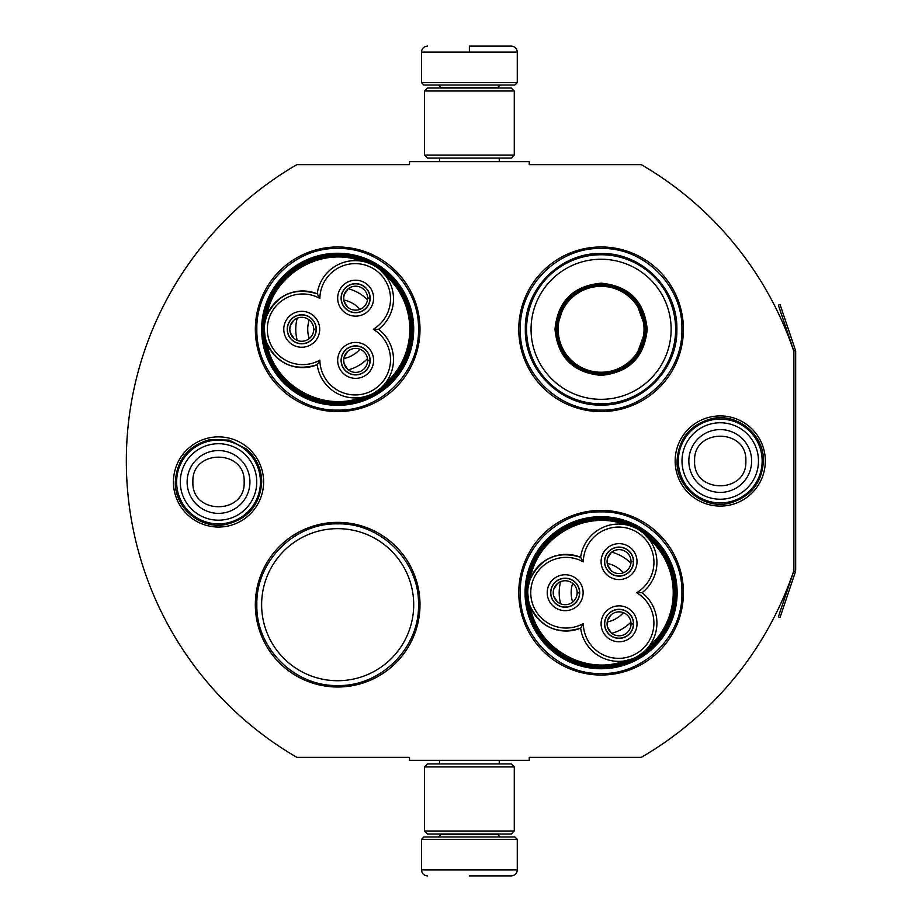 <?xml version="1.0" encoding="UTF-8"?>
<svg xmlns="http://www.w3.org/2000/svg" width="922" height="922" viewBox="0 0 922 922"><rect width="100%" height="100%" fill="white"/><g stroke="black" fill="none" stroke-linecap="round" stroke-linejoin="round"><path stroke-width="1.38" d="M795.49 571.652A3.596 3.596 0 0 0 795.674 570.499L795.674 351.501A3.596 3.596 0 0 0 795.49 350.348L780.024 304.502L778.329 305.078L793.784 350.925A1.798 1.798 0 0 1 793.877 351.501L793.877 351.501A342.753 342.753 0 0 0 641.286 164.646L529.251 164.646L529.251 161.65L409.506 161.65L409.506 164.646L296.872 164.646A342.753 342.753 0 0 0 296.872 757.354L409.506 757.354L409.506 760.35L529.251 760.35L529.251 757.354L641.286 757.354A342.753 342.753 0 0 0 793.877 570.499L793.877 570.499A1.798 1.798 0 0 1 793.784 571.075L778.329 616.922L780.024 617.498L795.49 571.652L793.784 571.075M793.877 351.501L793.877 570.499M720.243 506.086A45.086 45.086 0 0 1 675.158 461A45.086 45.086 0 0 1 720.243 415.914A45.086 45.086 0 0 1 765.318 461A45.086 45.086 0 0 1 720.243 506.086M218.526 527.038A45.086 45.086 0 0 1 173.44 481.952A45.086 45.086 0 0 1 218.526 436.867A45.086 45.086 0 0 1 263.611 481.952A45.086 45.086 0 0 1 218.526 527.038M419.994 329.281A82.323 82.323 0 0 0 337.671 246.969A82.323 82.323 0 0 0 255.348 329.281A82.323 82.323 0 0 0 337.671 411.604A82.323 82.323 0 0 0 419.994 329.281M419.994 604.694A82.323 82.323 0 0 0 337.671 522.371A82.323 82.323 0 0 0 255.348 604.694A82.323 82.323 0 0 0 337.671 687.005A82.323 82.323 0 0 0 419.994 604.694M683.421 592.719A82.323 82.323 0 0 0 601.098 510.396A82.323 82.323 0 0 0 518.775 592.719A82.323 82.323 0 0 0 601.098 675.031A82.323 82.323 0 0 0 683.421 592.719M683.421 329.281A82.323 82.323 0 0 0 601.098 246.969A82.323 82.323 0 0 0 518.775 329.281A82.323 82.323 0 0 0 601.098 411.604A82.323 82.323 0 0 0 683.421 329.281M261.629 329.281A76.03 76.03 0 0 1 337.671 253.25A76.03 76.03 0 0 1 413.701 329.281A76.03 76.03 0 0 1 337.671 405.323A76.03 76.03 0 0 1 261.629 329.281M261.629 604.694A76.03 76.03 0 0 1 337.671 528.652A76.03 76.03 0 0 1 413.701 604.694A76.03 76.03 0 0 1 337.671 680.724A76.03 76.03 0 0 1 261.629 604.694M525.056 592.719A76.03 76.03 0 0 1 601.098 516.677A76.03 76.03 0 0 1 677.128 592.719A76.03 76.03 0 0 1 601.098 668.75A76.03 76.03 0 0 1 525.056 592.719M337.671 523.869C380.855 522.751 419.602 561.498 418.496 604.694C419.602 647.878 380.855 686.625 337.671 685.519C294.475 686.625 255.74 647.878 256.846 604.694C255.74 561.498 294.475 522.751 337.671 523.869M337.671 248.456C380.855 247.35 419.602 286.097 418.496 329.281C419.602 372.476 380.855 411.212 337.671 410.106C294.475 411.212 255.74 372.476 256.846 329.281C255.74 286.097 294.475 247.35 337.671 248.456M601.098 410.106C557.902 411.212 519.167 372.476 520.273 329.281C519.167 286.097 557.902 247.35 601.098 248.456C644.282 247.35 683.029 286.097 681.923 329.281C683.029 372.476 644.282 411.212 601.098 410.106M601.098 673.544C557.902 674.65 519.167 635.903 520.273 592.719C519.167 549.524 557.902 510.788 601.098 511.894C644.282 510.788 683.029 549.524 681.923 592.719C683.029 635.903 644.282 674.65 601.098 673.544M421.481 839.377L517.277 839.377L514.879 836.98L423.878 836.98L421.481 839.377L421.481 869.919C421.838 873.549 423.832 875.543 427.474 875.9M469.379 875.9L511.295 875.9L469.379 875.9M517.277 82.623L514.879 85.02L423.878 85.02L421.481 82.623L517.277 82.623L517.277 52.081C516.919 48.451 514.925 46.457 511.295 46.1M469.379 46.1L511.295 46.1L469.379 46.1M469.379 46.319L469.379 51.632M514.28 766.931L424.477 766.931L427.474 763.946L511.295 763.946L514.28 766.931L514.28 830.999L424.477 830.999L427.474 833.995L511.295 833.995L514.28 830.999M514.28 91.001L424.477 91.001L427.474 88.005L511.295 88.005L514.28 91.001L514.28 155.069L424.477 155.069L427.474 158.054L511.295 158.054L514.28 155.069M260.43 481.952A41.905 41.905 0 0 1 218.526 523.869A41.905 41.905 0 0 1 176.621 481.952A41.905 41.905 0 0 1 218.526 440.048A41.905 41.905 0 0 1 260.43 481.952M256.754 481.952A38.228 38.228 0 0 1 218.526 520.192A38.228 38.228 0 0 1 180.297 481.952A38.228 38.228 0 0 1 218.526 443.724A38.228 38.228 0 0 1 256.754 481.952M762.148 461A41.905 41.905 0 0 1 720.243 502.905A41.905 41.905 0 0 1 678.327 461A41.905 41.905 0 0 1 720.243 419.095A41.905 41.905 0 0 1 762.148 461M758.472 461A38.228 38.228 0 0 1 720.243 499.228A38.228 38.228 0 0 1 682.003 461A38.228 38.228 0 0 1 720.243 422.772A38.228 38.228 0 0 1 758.472 461M368.12 395.688L361.332 397.44C321.686 412.618 273.5 384.797 266.815 342.869C277.51 364.225 294.302 371.52 317.203 364.732A38.321 38.321 150 0 0 357.736 397.843A38.321 38.321 150 0 0 378.596 329.281A38.321 38.321 30 0 0 374.344 265.767A38.321 38.321 30 0 0 317.203 293.841A38.321 38.321 -90 0 0 264.326 329.281A73.345 73.345 0 0 0 374.344 392.795A73.345 73.345 0 0 0 374.344 265.778A73.345 73.345 0 0 0 264.326 329.292A38.321 38.321 -90 0 0 317.203 364.732L319.865 360.133A35.324 35.324 0 0 0 355.431 394.939A35.324 35.324 0 0 0 373.283 329.281A35.324 35.324 0 0 0 372.845 268.36A35.324 35.324 0 0 0 319.865 298.44A35.324 35.324 0 0 0 267.322 329.281A35.324 35.324 0 0 0 319.865 360.133M379.956 269.731L385.684 275.759M265.063 336.761L264.326 329.385M378.596 329.281L373.283 329.281M264.902 322.654L266.619 316.223M361.943 261.237L361.332 261.133C321.686 245.955 273.5 273.776 266.815 315.704C277.51 294.337 294.302 287.053 317.203 293.841L319.865 298.44M367.509 262.678L372.131 264.591M384.301 384.52L385.684 382.803M301.748 343.802A14.522 14.522 0 0 0 316.269 329.281A14.522 14.522 0 0 0 301.748 314.771A14.522 14.522 0 0 0 287.226 329.281A14.522 14.522 0 0 0 301.748 343.802M283.78 329.281A17.956 17.956 0 0 0 301.748 347.248A17.956 17.956 0 0 0 319.704 329.281A17.956 17.956 0 0 0 301.748 311.325A17.956 17.956 0 0 0 283.78 329.281M355.627 374.908A14.522 14.522 0 0 0 370.148 360.398A14.522 14.522 0 0 0 355.627 345.877A14.522 14.522 0 0 0 341.105 360.398A14.522 14.522 0 0 0 355.627 374.908M337.671 360.398A17.956 17.956 0 0 0 355.627 378.354A17.956 17.956 0 0 0 373.594 360.398A17.956 17.956 0 0 0 355.627 342.431A17.956 17.956 0 0 0 337.671 360.398M355.627 312.696A14.522 14.522 0 0 0 370.148 298.175A14.522 14.522 0 0 0 355.627 283.653A14.522 14.522 0 0 0 341.105 298.175A14.522 14.522 0 0 0 355.627 312.696M337.671 298.175A17.956 17.956 0 0 0 355.627 316.142A17.956 17.956 0 0 0 373.594 298.175A17.956 17.956 0 0 0 355.627 280.219A17.956 17.956 0 0 0 337.671 298.175M380.44 388.427L374.344 392.795M411.904 329.281C413.148 287.088 372.742 250.242 330.837 255.359C293.726 257.964 262.597 292.09 263.427 329.281C262.194 371.485 302.589 408.331 344.505 403.214C381.604 400.609 412.733 366.472 411.904 329.281M413.102 329.281A75.431 75.431 0 0 0 337.671 253.85A75.431 75.431 0 0 0 262.228 329.281A75.431 75.431 0 0 0 337.671 404.723A75.431 75.431 0 0 0 413.102 329.281M307.729 329.281A29.93 29.93 0 0 0 309.227 338.628A29.93 29.93 0 0 1 309.227 319.934A29.93 29.93 0 0 0 307.729 329.281M343.791 358.589A29.93 29.93 0 0 0 359.983 349.242A29.93 29.93 0 0 1 343.791 358.589M343.791 299.984A29.93 29.93 0 0 1 359.983 309.331A29.93 29.93 0 0 0 343.791 299.984M297.253 318.182A41.905 41.905 0 0 0 297.253 340.391M348.262 369.837A41.905 41.905 0 0 0 367.486 358.739M348.262 288.736A41.905 41.905 0 0 1 367.486 299.834M355.627 348.424A11.974 11.974 0 0 1 367.601 360.248L369.999 360.248A14.372 14.372 0 0 0 348.401 347.974A14.372 14.372 0 0 0 348.401 372.811A14.372 14.372 0 0 0 369.999 360.548L367.601 360.548A11.974 11.974 0 0 1 355.627 372.373A11.974 11.974 0 0 1 343.652 360.398A11.974 11.974 0 0 1 355.627 348.424M347.813 369.468L344.148 363.775L343.652 360.398L344.148 357.01L347.813 351.328M301.748 317.306A11.974 11.974 0 0 1 313.722 329.131L316.119 329.131A14.372 14.372 0 0 0 294.521 316.868A14.372 14.372 0 0 0 294.521 341.705A14.372 14.372 0 0 0 316.119 329.431L313.722 329.431A11.974 11.974 0 0 1 301.748 341.255A11.974 11.974 0 0 1 289.773 329.281A11.974 11.974 0 0 1 301.748 317.306M293.922 338.351L290.257 332.669L289.773 329.281L290.257 325.904L293.922 320.222M355.627 286.2A11.974 11.974 0 0 1 367.601 298.025L369.999 298.025A14.372 14.372 0 0 0 348.401 285.762A14.372 14.372 0 0 0 348.401 310.599A14.372 14.372 0 0 0 369.999 298.325L367.601 298.325A11.974 11.974 0 0 1 355.627 310.149A11.974 11.974 0 0 1 343.652 298.175A11.974 11.974 0 0 1 355.627 286.2M347.813 307.245L344.148 301.563L343.652 298.175L344.148 294.798L347.813 289.105M647.198 329.281C644.466 357.287 629.092 372.649 601.098 375.381C573.092 372.649 557.729 357.287 554.998 329.281C557.729 301.287 573.092 285.912 601.098 283.181C629.092 285.912 644.466 301.287 647.198 329.281M635.465 358.174L645.999 329.281C643.337 356.56 628.366 371.52 601.098 374.194C573.83 371.52 558.859 356.56 556.197 329.281C558.859 302.013 573.83 287.042 601.098 284.379C628.366 287.042 643.337 302.013 645.999 329.281L635.465 300.388M675.63 329.281A74.544 74.544 0 0 0 601.098 254.749A74.544 74.544 0 0 0 526.554 329.281A74.544 74.544 0 0 0 601.098 403.824A74.544 74.544 0 0 0 675.63 329.281M671.135 329.281A70.049 70.049 0 0 0 601.098 259.243A70.049 70.049 0 0 0 531.049 329.281A70.049 70.049 0 0 0 601.098 399.33A70.049 70.049 0 0 0 671.135 329.281M564.771 302.889L556.197 329.281M525.333 329.281C524.295 288.805 560.611 252.49 601.098 253.527C641.585 252.49 677.901 288.805 676.863 329.281C677.901 369.768 641.585 406.083 601.098 405.046C560.611 406.083 524.295 369.768 525.333 329.281M644.04 329.281A42.954 42.954 0 0 1 601.098 372.234A42.954 42.954 0 0 1 558.144 329.281A42.954 42.954 0 0 1 601.098 286.339A42.954 42.954 0 0 1 644.04 329.281M645.25 329.281A44.152 44.152 0 0 1 601.098 373.445A44.152 44.152 0 0 1 556.946 329.281A44.152 44.152 0 0 1 601.098 285.129A44.152 44.152 0 0 1 645.25 329.281M631.547 659.115L624.759 660.867C585.113 676.045 536.927 648.224 530.242 606.296C540.937 627.663 557.729 634.947 580.63 628.159A38.321 38.321 150 0 0 621.174 661.281A38.321 38.321 150 0 0 642.023 592.719A38.321 38.321 30 0 0 637.77 529.205A38.321 38.321 30 0 0 580.63 557.268A38.321 38.321 -90 0 0 527.753 592.719A73.345 73.345 0 0 0 637.77 656.222A73.345 73.345 0 0 0 637.77 529.205A73.345 73.345 0 0 0 527.753 592.719A38.321 38.321 -90 0 0 580.63 628.159L583.292 623.56A35.324 35.324 0 0 0 618.869 658.366A35.324 35.324 0 0 0 636.71 592.719A35.324 35.324 0 0 0 636.272 531.787A35.324 35.324 0 0 0 583.292 561.867A35.324 35.324 0 0 0 530.749 592.719A35.324 35.324 0 0 0 583.292 623.56M643.383 533.158L649.111 539.186M528.49 600.187L527.753 592.811M642.023 592.719L636.71 592.719M528.329 586.081L530.046 579.65M625.37 524.664L624.759 524.56C585.113 509.382 536.927 537.203 530.242 579.131C540.937 557.775 557.729 550.48 580.63 557.268L583.292 561.867M630.936 526.105L635.558 528.018M647.728 647.959L649.111 646.23M565.174 607.229A14.522 14.522 0 0 0 579.696 592.719A14.522 14.522 0 0 0 565.174 578.198A14.522 14.522 0 0 0 550.653 592.719A14.522 14.522 0 0 0 565.174 607.229M547.219 592.719A17.956 17.956 0 0 0 565.174 610.675A17.956 17.956 0 0 0 583.13 592.719A17.956 17.956 0 0 0 565.174 574.752A17.956 17.956 0 0 0 547.219 592.719M619.054 638.347A14.522 14.522 0 0 0 633.575 623.825A14.522 14.522 0 0 0 619.054 609.304A14.522 14.522 0 0 0 604.544 623.825A14.522 14.522 0 0 0 619.054 638.347M601.098 623.825A17.956 17.956 0 0 0 619.054 641.781A17.956 17.956 0 0 0 637.021 623.825A17.956 17.956 0 0 0 619.054 605.858A17.956 17.956 0 0 0 601.098 623.825M619.054 576.123A14.522 14.522 0 0 0 633.575 561.602A14.522 14.522 0 0 0 619.054 547.092A14.522 14.522 0 0 0 604.544 561.602A14.522 14.522 0 0 0 619.054 576.123M601.098 561.602A17.956 17.956 0 0 0 619.054 579.569A17.956 17.956 0 0 0 637.021 561.602A17.956 17.956 0 0 0 619.054 543.646A17.956 17.956 0 0 0 601.098 561.602M643.879 651.854L637.77 656.222M675.33 592.719C676.575 550.515 636.168 513.669 594.264 518.786C557.153 521.391 526.024 555.528 526.854 592.719C525.621 634.912 566.027 671.758 607.932 666.641C645.031 664.036 676.16 629.91 675.33 592.719M676.529 592.719A75.431 75.431 0 0 0 601.098 517.277A75.431 75.431 0 0 0 525.655 592.719A75.431 75.431 0 0 0 601.098 668.15A75.431 75.431 0 0 0 676.529 592.719M571.156 592.719A29.93 29.93 0 0 0 572.654 602.066A29.93 29.93 0 0 1 572.654 583.372A29.93 29.93 0 0 0 571.156 592.719M607.218 622.016A29.93 29.93 0 0 0 623.41 612.669A29.93 29.93 0 0 1 607.218 622.016M607.218 563.411A29.93 29.93 0 0 1 623.41 572.758A29.93 29.93 0 0 0 607.218 563.411M560.68 581.609A41.905 41.905 0 0 0 560.68 603.818M611.689 633.264A41.905 41.905 0 0 0 630.913 622.166M611.689 552.163A41.905 41.905 0 0 1 630.913 563.261M619.054 611.851A11.974 11.974 0 0 1 631.028 623.675L633.426 623.675A14.372 14.372 0 0 0 611.828 611.401A14.372 14.372 0 0 0 611.828 636.238A14.372 14.372 0 0 0 633.426 623.975L631.028 623.975A11.974 11.974 0 0 1 619.054 635.8A11.974 11.974 0 0 1 607.079 623.825A11.974 11.974 0 0 1 619.054 611.851M611.24 632.895L607.575 627.202L607.079 623.825L607.575 620.437L611.24 614.755M565.174 580.745A11.974 11.974 0 0 1 577.149 592.569L579.546 592.569A14.372 14.372 0 0 0 557.948 580.295A14.372 14.372 0 0 0 557.948 605.132A14.372 14.372 0 0 0 579.546 592.869L577.149 592.869A11.974 11.974 0 0 1 565.174 604.694A11.974 11.974 0 0 1 553.2 592.719A11.974 11.974 0 0 1 565.174 580.745M557.361 601.778L553.684 596.096L553.2 592.708L553.684 589.331L557.361 583.649M619.054 549.627A11.974 11.974 0 0 1 631.028 561.452L633.426 561.452A14.372 14.372 0 0 0 611.828 549.189A14.372 14.372 0 0 0 611.828 574.026A14.372 14.372 0 0 0 633.426 561.752L631.028 561.752A11.974 11.974 0 0 1 619.054 573.576A11.974 11.974 0 0 1 607.079 561.602A11.974 11.974 0 0 1 619.054 549.627M611.24 570.672L607.575 564.99L607.079 561.602L607.575 558.225L611.24 552.532M440.947 833.995L440.947 834.594L497.822 834.594L500.22 836.98M517.277 839.377L517.277 869.919L421.481 869.919M497.822 88.005L497.822 87.406L440.947 87.406L438.549 85.02M421.481 82.623L421.481 52.081L517.277 52.081M187.12 481.952A31.406 31.406 0 0 0 218.526 513.358A31.406 31.406 0 0 0 249.931 481.952A31.406 31.406 180 0 0 218.526 450.558A31.406 31.406 180 0 0 187.12 481.952M192.905 481.952C191.303 514.995 245.748 514.995 244.146 481.952C245.748 448.91 191.303 448.91 192.905 481.952M688.838 461A31.406 31.406 0 0 0 720.243 492.406A31.406 31.406 0 0 0 751.637 461A31.406 31.406 180 0 0 720.243 429.594A31.406 31.406 180 0 0 688.838 461M694.623 461C693.021 494.042 747.454 494.042 745.852 461C747.454 427.958 693.021 427.958 694.623 461M384.854 383.852A72.147 72.147 0 0 0 384.854 274.721M648.281 647.279A72.147 72.147 0 0 0 648.281 538.148M795.49 350.348L793.784 350.925M499.251 760.35L499.251 763.946M439.506 760.35L439.506 763.946M497.822 833.995L497.822 834.594M440.947 834.594L438.549 836.98M517.277 869.919C516.919 873.549 514.925 875.543 511.295 875.9M499.251 161.65L499.251 158.054M439.506 161.65L439.506 158.054M440.947 88.005L440.947 87.406M497.822 87.406L500.22 85.02M421.481 52.081C421.838 48.451 423.832 46.457 427.474 46.1M424.477 766.931L424.477 830.999M424.477 91.001L424.477 155.069M175.33 481.952C176.84 459.732 188.319 445.637 209.767 439.656L229.267 440.117L246.577 449.106C256.42 457.842 261.468 468.791 261.721 481.952C260.004 505.083 247.857 519.305 225.279 524.618C200.12 529.435 174.512 507.561 175.33 481.952M677.036 461C678.615 438.48 690.313 424.339 712.141 418.565C737.646 412.826 764.303 434.873 763.439 461C761.987 482.921 750.727 496.97 729.659 503.158C703.855 509.866 676.126 487.646 677.036 461"/></g></svg>
